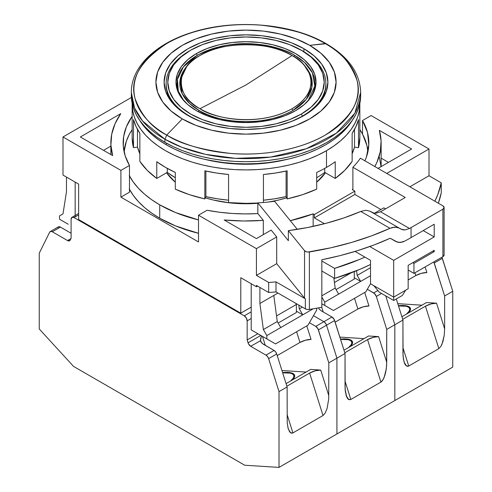 <?xml version="1.0" encoding="UTF-8"?>
<svg xmlns="http://www.w3.org/2000/svg" width="492" height="492" viewBox="0 0 492 492"><rect width="100%" height="100%" fill="white"/><g stroke="black" fill="none" stroke-linecap="round" stroke-linejoin="round"><path stroke-width="0.74" d="M269.555 162.428A90.091 52.017 180 0 1 222.445 162.428A90.091 52.017 0 0 0 269.555 162.428M205.342 197.833A85.59 49.415 0 0 0 257.839 203.288L246 203.762L229.303 202.815L213.245 200.004L205.342 197.833M268.792 201.978A85.59 49.415 0 0 0 286.658 197.833L278.755 200.004L268.804 201.978M316.7 182.2A85.59 49.415 0 0 0 325.409 172.784L316.7 182.2M139.734 120.374A112.613 65.018 0 0 0 166.37 144.82L166.37 143.135L166.37 144.82A112.613 65.018 0 0 0 352.266 120.374M131.37 93.96A114.661 66.199 0 0 0 131.339 95.503A114.661 66.199 0 0 0 164.925 142.311A114.661 66.199 0 0 0 289.88 156.665A114.661 66.199 0 0 0 360.661 95.503L360.661 92.416A114.661 66.199 180 0 1 289.88 153.578A114.661 66.199 180 0 1 164.925 139.23L164.925 142.311L164.925 139.23L182.009 147.348L205.355 154.316L235.379 158.332L270.526 157.083L306.344 148.707L336.282 133.227L354.873 113.191L360.661 92.416C359.978 73.044 348.496 56.814 326.233 43.733L309.702 45.35A90.091 52.017 180 0 1 309.702 118.91A90.091 52.017 180 0 1 182.298 118.91L166.745 135.072A112.09 64.71 0 0 0 325.255 135.072A112.09 64.71 0 0 0 325.255 43.554A112.09 64.71 0 0 0 166.745 43.554A112.09 64.71 0 0 0 166.745 135.072L182.298 118.91L195.945 125.38L211.523 130.183L228.423 133.141L246 134.144L263.577 133.141L280.477 130.183L296.055 125.38L309.702 118.91L320.907 111.026L329.234 102.035L334.363 92.275L336.091 82.127L334.363 71.98L329.234 62.226L320.907 53.234L309.702 45.35L296.055 38.88L280.477 34.077L263.577 31.113L246 30.117L228.423 31.113L211.523 34.077L195.945 38.88L182.298 45.35L171.093 53.234L162.766 62.226L157.637 71.98L155.909 82.127L157.637 92.275L162.766 102.035L171.093 111.026L182.298 118.91A90.091 52.017 180 0 1 182.298 45.35A90.091 52.017 180 0 1 309.702 45.35L325.255 43.554C340.089 50.897 350.661 63.099 356.958 80.159C362.432 99.212 351.866 117.514 325.255 135.072C298.669 150.786 259.333 156.179 230.151 153.375C200.595 149.74 179.463 143.639 166.745 135.072L164.925 139.23L166.745 135.072C151.911 127.729 141.339 115.528 135.042 98.468C129.568 79.415 140.134 61.113 166.745 43.554C193.331 27.841 232.667 22.447 261.849 25.252C291.405 28.887 312.537 34.987 325.255 43.554L326.233 43.733L326.885 44.514M167.95 94.55A81.9 47.287 0 0 0 167.446 95.503M303.915 48.696L303.915 51.728L303.915 48.696A81.9 47.287 180 0 1 327.9 82.127A81.9 47.287 180 0 1 277.34 125.817A81.9 47.287 180 0 1 188.085 115.565A81.9 47.287 180 0 1 164.1 82.127A81.9 47.287 180 0 1 214.66 38.444A81.9 47.287 180 0 1 303.915 48.696L314.099 55.86L321.67 64.034L326.325 72.902L327.9 82.127L326.325 91.352L321.67 100.227L314.099 108.4L303.915 115.565L291.504 121.444L277.34 125.817L261.978 128.504L246 129.414L230.022 128.504L214.66 125.817L200.496 121.444L188.085 115.565L177.901 108.4L170.33 100.227L165.675 91.352L164.1 82.127L165.675 72.902L170.33 64.034L177.901 55.86L188.085 48.696L200.496 42.81L214.66 38.444L230.022 35.75L246 34.846L261.978 35.75L277.34 38.444L291.504 42.81L303.915 48.696M324.554 95.503A81.9 47.287 0 0 0 324.05 94.55M360.661 95.503L360.107 101.992L358.459 108.418L355.722 114.722L351.934 120.835L347.124 126.708L341.337 132.28L334.634 137.502L327.075 142.311L318.742 146.678L309.702 150.546L300.052 153.885L289.88 156.665L279.284 158.855L268.368 160.429L257.236 161.382L246 161.702L234.764 161.382L223.632 160.429L212.716 158.855L202.12 156.665L191.948 153.885L182.298 150.546L173.258 146.678L164.925 142.311L157.366 137.502L150.663 132.28L144.876 126.708L140.066 120.835L136.278 114.722L133.541 108.418L131.893 101.992L131.339 92.416L134.531 107.933L142.532 120.946L164.925 139.23A114.661 66.199 180 0 1 131.339 92.416C131.075 66.875 155.915 43.388 192.31 32.318C234.985 18.585 291.947 23.37 326.233 43.733M175.3 182.2L166.591 172.784A85.59 49.415 0 0 0 175.3 182.2M139.734 120.368L146.684 129.494L152.366 134.968L158.947 140.091L166.37 144.82L174.555 149.107L183.436 152.907L192.913 156.185L202.907 158.916L213.313 161.062L224.032 162.618L234.961 163.553L246 163.867L257.039 163.553L267.968 162.618L278.687 161.062L289.093 158.916L299.087 156.185L308.564 152.907L317.445 149.107L325.63 144.82L333.053 140.091L339.634 134.968L345.316 129.494L352.266 120.368M292.039 108.714C325.489 88.671 307.359 62.256 292.039 55.547L246 84.956L199.961 108.714C211.578 117.557 257.334 128.025 292.039 108.714A65.11 37.589 180 0 1 199.961 108.714A65.11 37.589 180 0 1 187.772 65.301A65.11 37.589 180 0 1 199.961 55.547A65.11 37.589 180 0 1 292.039 55.547A65.11 37.589 180 0 1 304.228 65.301A65.11 37.589 180 0 1 292.039 108.714L292.802 110.534L292.039 108.714M305.188 66.408A66.186 38.21 0 0 1 292.802 110.534C257.525 130.165 211.007 119.525 199.198 110.534L198.251 111.702L199.198 110.534L189.66 103.566L182.163 93.609L179.998 80.694L186.812 66.408A66.186 38.21 0 0 0 199.198 110.534A66.186 38.21 0 0 0 292.802 110.534L306.196 99.396L311.897 87.072L310.784 75.694L304.228 65.301M308.133 100.78A68.954 39.809 0 0 0 294.757 55.362A68.954 39.809 0 0 0 197.243 55.362L196.486 53.542A70.024 40.43 180 0 1 286.959 49.335A70.024 40.43 180 0 1 308.619 100.227A70.024 40.43 180 0 1 295.514 110.718L284.905 115.743L272.796 119.482L259.659 121.782L246 122.557L232.341 121.782L219.204 119.482L207.095 115.743L196.486 110.718L187.778 104.593L181.302 97.6L177.323 90.018L175.976 82.127L177.323 74.243L181.302 66.66L187.778 59.667L196.486 53.542L207.095 48.511L219.204 44.778L232.341 42.478L246 41.703L259.659 42.478L272.796 44.778L284.905 48.511L295.514 53.542L304.222 59.667L310.698 66.66L314.677 74.243L316.024 82.127L314.677 90.018L310.698 97.6L304.222 104.593L295.514 110.718A70.024 40.43 180 0 1 183.381 100.227A70.024 40.43 180 0 1 196.486 53.542L197.243 55.362A68.954 39.809 0 0 0 183.867 100.78L178.319 91.131L177.415 79.39L183.448 66.758L197.243 55.362C215.951 45.916 235.453 42.158 255.754 44.102C273.933 46.34 286.934 50.098 294.757 55.362L293.742 56.568L294.757 55.362L304.603 62.539L312.395 72.773L314.812 86.038L308.133 100.78M301.885 50.535A79.852 46.1 180 0 1 325.852 83.468A79.852 46.1 180 0 1 302.463 116.069L301.307 114.058A78.216 45.159 180 0 1 190.693 114.058A78.216 45.159 180 0 1 190.693 50.196L189.537 50.867A79.852 46.1 0 0 0 208.178 124.07A79.852 46.1 180 0 1 166.148 83.468A79.852 46.1 180 0 1 189.537 50.867A79.852 46.1 180 0 1 190.115 50.535A79.852 46.1 0 0 0 189.537 50.867L190.693 50.196A78.216 45.159 180 0 1 301.307 50.196A78.216 45.159 180 0 1 301.307 114.058L302.463 116.069A79.852 46.1 180 0 1 283.822 124.07A79.852 46.1 0 0 0 302.463 116.069L302.463 116.383L302.463 116.069A79.852 46.1 0 0 0 302.463 50.867L289.456 44.581L275.932 40.412L261.258 37.841L246 36.974L230.742 37.841L216.068 40.412L202.544 44.581L190.693 50.196L180.964 57.041L173.738 64.846L169.285 73.32L167.784 82.127L169.285 90.94L173.738 99.409L180.964 107.219L190.693 114.058L202.544 119.679L216.068 123.849L230.742 126.419L246 127.287L261.258 126.419L275.932 123.849L289.456 119.679L301.307 114.058L311.036 107.219L318.262 99.409L322.715 90.94L324.216 82.127L322.715 73.32L318.262 64.846L311.036 57.041L301.307 50.196M166.148 83.468L166.148 84.802A79.852 46.1 0 0 0 173.479 104.101A79.852 46.1 180 0 1 166.155 84.138M325.845 84.138A79.852 46.1 180 0 1 318.521 104.101A79.852 46.1 0 0 0 325.852 84.802L325.852 83.468M292.039 55.547C271.123 41.119 220.49 41.297 199.961 55.547C175.072 67.552 175.177 96.783 199.961 108.714L246 84.956L292.039 55.547M396.029 241.64L400.07 242.531L404.731 241.123A233.417 134.765 0 0 0 411.054 237.605L411.054 227.575A233.417 134.765 0 0 1 409.473 228.479L380.513 211.763A192.47 111.118 180 0 0 382.093 210.859L405.26 197.483L352.887 167.249A122.852 70.928 180 0 0 360.365 158.19L442.905 205.84A4.096 2.362 180 0 1 444.104 207.513L442.905 205.84L360.365 158.19A122.852 70.928 180 0 1 352.887 167.249L352.887 189.986L354.873 191.13L354.873 194.475L380.937 209.518L354.873 194.475L354.873 191.13L314.339 214.537L313.152 213.848L313.152 226.394L313.152 213.848A122.034 70.454 180 0 1 290.28 220.674L313.152 213.848L314.339 214.537L314.339 217.882L324.456 223.725L314.339 217.882L314.339 214.537L354.873 191.13L352.887 189.986L352.887 167.249L405.26 197.483L382.093 210.859A192.47 111.118 180 0 1 380.513 211.763L375.956 213.233L373.846 213.091L369.929 211.191L365.784 210.244L360.784 211.449L389.996 228.319L394.904 227.052L398.975 227.956L369.929 211.191L365.784 210.244L360.784 211.449A192.47 111.118 180 0 1 288.361 230.65L288.361 240.68L288.361 230.65L304.542 250.68L306.547 251.83L307.937 252.039L330.925 247.777L351.682 242.415L371.435 235.902L389.996 228.319L360.784 211.449L344.08 217.864L326.313 223.239L307.672 227.513L288.361 230.65L304.542 250.68L304.542 298.158A4.096 2.362 0 0 0 305.36 298.828L305.36 308.859A4.096 2.362 0 0 0 309.363 309.468L309.363 251.953A4.096 2.362 180 0 1 304.542 250.68L304.542 298.158L276.701 263.681L276.701 236.935L271.172 230.096L256.424 238.608L224.155 219.979L256.424 238.608L271.172 230.096L276.701 236.935L256.424 248.638L198.51 215.207L198.51 241.953L198.51 215.207L207.077 210.256L198.51 215.207L256.424 248.638L276.701 236.935L276.701 263.681L256.424 275.391L256.424 248.638L256.424 275.391L268.669 282.457A196.56 113.486 0 0 0 276.012 281.885L276.012 291.916L305.36 308.859L305.36 298.828L276.012 281.885L305.36 298.828A4.096 2.362 180 0 1 304.542 298.158L276.701 263.681L256.424 275.391L268.669 282.457L268.669 292.488A196.56 113.486 0 0 0 276.012 291.916L276.012 281.885A196.56 113.486 180 0 1 268.669 282.457L268.669 292.488A196.56 113.486 0 0 0 276.012 291.916L305.36 308.859L307.217 309.48L309.363 309.468A233.417 134.765 0 0 0 321.829 307.217L321.829 259.739A233.417 134.765 0 0 0 390.181 238.263L397.923 242.371L402.358 242.113L404.731 241.123A233.417 134.765 0 0 0 411.054 237.605L411.054 227.575A233.417 134.765 180 0 1 409.473 228.479L404.934 229.961L400.998 229.131L369.929 211.191L373.846 213.091L375.956 213.233L380.513 211.763L409.473 228.479L404.934 229.961L402.843 229.832L397.087 227.23L392.524 227.415L389.996 228.319A233.417 134.765 180 0 1 309.363 251.953L309.363 309.468A233.417 134.765 0 0 0 321.829 307.217L321.829 259.739L340.027 255.631L357.567 250.656L374.326 244.856L390.181 238.263L396.029 241.64L390.181 238.263M129.224 188.848L133.258 195.355L138.375 201.609L144.531 207.538L151.665 213.091L159.709 218.214A122.034 70.454 0 0 0 198.51 233.294L175.65 225.963L159.709 218.214L159.709 204.838L159.709 218.214A122.034 70.454 0 0 1 129.476 189.328M129.224 175.472L133.258 181.985L138.375 188.233L144.531 194.162L151.665 199.715L159.709 204.838L175.65 212.593L198.51 219.924A122.034 70.454 180 0 1 159.709 204.838A122.034 70.454 180 0 1 129.476 175.952M124.095 151.776A122.034 70.454 180 0 1 132.157 129.642L129.224 134.568L126.315 141.278L124.095 151.776M266.849 338.92L275.538 343.933L307.967 325.212L316.651 310.163L316.651 308.207L316.651 310.163L307.967 325.212L275.538 343.933L251.215 329.892L266.849 338.92L251.215 329.892L251.215 283.749L251.215 329.892L266.849 338.92L266.849 335.575L280.748 327.549L266.849 335.575L266.849 338.92M324.763 305.483L333.447 310.495L365.882 291.774L370.513 283.749L370.513 260.342L355.07 251.43L370.513 260.342L370.513 283.749L365.882 291.774L333.447 310.495L321.829 303.792L324.763 305.483L321.829 303.792L324.763 305.483L324.763 302.137L338.662 294.111L324.763 302.137L324.763 305.483M302.752 314.843L280.748 327.549L302.752 314.843L296.368 311.159L302.752 314.843L313.183 308.822L302.752 314.843L299.277 308.828L302.752 314.843M360.667 281.406L338.662 294.111L360.667 281.406L354.283 277.722L360.667 281.406L370.513 275.723L360.667 281.406L357.192 275.391L360.667 281.406M68.21 224.235L59.52 219.217L59.52 215.877L62.994 213.866L66.469 191.8L66.469 177.089L66.469 191.8L62.994 213.866L59.52 215.877L59.52 219.217L68.21 224.235M280.748 327.549L277.273 321.534L263.374 329.554L266.849 335.575L263.374 329.554L277.273 321.534L273.798 295.452L259.899 303.478L263.374 329.554L259.899 303.478L277.962 293.048L273.798 295.452L277.273 321.534L280.748 327.549M302.291 307.088L299.277 308.828L302.291 307.088M338.662 294.111L335.187 288.097L321.829 295.809L335.187 288.097L333.834 277.955L335.187 288.097L338.662 294.111M321.829 297.063L324.763 302.137L321.829 297.063M370.513 267.697L357.192 275.391L370.513 267.697M398.957 227.95L400.998 229.131M356.571 270.717L357.192 275.391L356.571 270.717M298.779 305.065L299.277 308.828L298.779 305.065M259.899 287.426L259.899 303.478L259.899 287.426M379.357 157.12L381.036 166.665M388.465 162.378L381.14 158.147L388.465 162.378M297.291 229.352L274.604 201.265A122.852 70.928 180 0 1 257.839 202.882L288.361 240.68L257.839 202.882L257.839 213.583L257.839 202.882A122.852 70.928 180 0 0 274.604 201.265L297.291 229.352M110.86 146.106L103.535 150.337L110.86 146.106M402.364 295.452L393.68 300.464L379.203 292.107L393.68 300.464L402.364 295.452L405.672 290.194L402.364 295.452M263.312 220.361A135.14 78.019 180 0 1 224.155 219.979L243.706 220.994L263.312 220.361L257.839 213.583A122.852 70.928 180 0 1 207.077 210.256L219.475 212.237L232.156 213.46L244.991 213.909L257.839 213.583L263.312 220.361L263.312 234.635L263.312 220.361M256.424 285.422L256.424 286.756L257.58 286.092L256.424 286.756L240.785 277.728L240.785 313.17L78.634 219.555L78.634 184.113L62.994 175.084L62.994 136.967L131.389 97.477L62.994 136.967L120.909 170.398L129.476 165.453A122.852 70.928 180 0 1 123.148 142.981A122.852 70.928 180 0 1 132.157 116.321L126.426 126.708L123.676 136.395L123.277 146.204L125.22 155.952L129.476 165.453L129.476 192.2L129.476 165.453L120.909 170.398L62.994 136.967L62.994 175.084L78.634 184.113L78.634 219.555L240.785 313.17L240.785 277.728L256.424 286.756L256.424 285.422L268.669 292.488L256.424 285.422M441.25 182.821A196.56 113.486 180 0 1 434.854 201.197L437.831 194.481L441.25 182.821L429.006 175.749L409.891 186.782L429.006 175.749L429.006 149.002L429.006 175.749L441.25 182.821L441.25 192.852L441.25 182.821M438.329 203.202A196.56 113.486 0 0 0 441.25 192.852L438.329 203.202M379.357 130.368A135.14 78.019 180 0 1 381.14 142.981A135.14 78.019 180 0 1 374.83 166.542L376.977 162.194L380.298 151.677L381.091 141.007L379.357 130.368L411.632 149.002L378.041 168.393L411.632 149.002L379.357 130.368M321.829 260.994L334.615 268.374L334.615 278.404L321.829 271.024L334.615 278.404A192.47 111.118 0 0 0 370.513 264.499L359.695 269.425L334.615 278.404L334.615 268.374L359.695 259.395L364.91 257.107A192.47 111.118 180 0 1 334.615 268.374L321.829 260.994M412.788 262.685L413.95 263.355L413.95 273.386L408.157 270.04L413.95 273.386L442.905 256.664A4.096 2.362 0 0 0 444.104 254.991L442.905 256.664L413.95 273.386L413.95 263.355L434.215 251.652L433.058 250.982L434.215 251.652L434.215 250.311L408.157 265.36L408.157 288.761L393.68 297.125L393.68 300.464L393.68 297.125L370.513 283.749L393.68 297.125L393.68 260.342L434.215 236.935L423.212 230.582L434.215 236.935L434.215 224.235L411.054 237.605L434.215 224.235L434.215 236.935L393.68 260.342L393.68 297.125L408.157 288.761L408.157 265.36L434.215 250.311L434.215 251.652L413.95 263.355L412.788 262.685M112.643 155.595A135.14 78.019 180 0 1 110.86 142.981A135.14 78.019 180 0 1 120.792 113.627L80.368 136.967L120.792 113.627L115.023 123.775L111.702 134.285L110.909 144.962L112.643 155.595L80.368 136.967L112.643 155.595M75.159 182.102L75.159 216.88L75.159 182.102M373.822 285.661L379.203 292.107L373.822 285.661M442.905 209.186L442.905 256.664L442.905 209.186L444.104 207.513A4.096 2.362 180 0 1 442.905 209.186L411.054 227.575L442.905 209.186M129.476 192.2L120.909 197.151L120.909 170.398L120.909 197.151L198.51 241.953L120.909 197.151L129.476 192.2M368.852 142.981A122.852 70.928 180 0 0 362.524 120.515L362.524 134.088L362.524 120.515L371.091 115.565L429.006 149.002L386.73 173.412L429.006 149.002L371.091 115.565L362.524 120.515L367.506 132.502L368.809 144.808L366.405 157.065L364.91 160.81A122.852 70.928 180 0 0 368.852 142.981L368.852 143.111M383.834 207.852L374.553 213.202L383.834 207.852L385.568 208.854L383.834 207.852M369.775 246.541L393.68 260.342L369.775 246.541M251.215 307.156L240.785 313.17L251.215 307.156M352.887 189.986L352.29 189.635L352.887 189.014A122.034 70.454 180 0 1 352.29 189.635L352.887 189.986M354.873 194.475L314.339 217.882L354.873 194.475M359.843 129.642A122.034 70.454 180 0 1 367.905 151.776L366.909 145.478L362.647 134.316L359.843 129.642M340.587 339.394A25.387 7.429 162.5 0 1 351.725 342.032A25.387 7.429 162.5 0 1 348.533 347.561L351.122 344.775L351.798 343.078L351.546 341.626L350.372 340.495L348.318 339.708L340.587 339.394A25.387 7.429 162.5 0 1 351.725 342.032A25.387 7.429 162.5 0 1 348.533 347.561L351.122 344.775L351.798 343.078L351.546 341.626L350.372 340.495L348.318 339.708L340.587 339.394M334.376 282.027L334.591 282.402L351.202 272.814L334.591 282.402L334.591 283.65L334.591 282.402L351.202 272.814L334.591 282.402L334.591 283.65L334.376 282.027M354.283 271.627L354.283 279.062L336.048 289.591L354.283 279.062L336.048 289.591L354.283 279.062L354.283 271.627M260.865 341.897L263.275 344.209L274.075 350.445L262.156 343.441L260.496 340.673L250.711 346.319L265.969 355.126L274.075 350.445L275.655 351.897L276.719 353.957L287.119 386.927L287.23 422.954L288.097 428.378L289.69 431.994L291.781 433.243L292.912 432.905L323.023 415.519L292.912 432.905L287.119 414.541L292.912 432.905L290.692 432.935L288.294 429.055L287.23 422.954L287.119 386.927L279.013 391.607L287.119 386.927L276.719 353.957L268.614 358.637L279.013 391.607L279.013 467.4L336.922 433.962L336.922 358.17L328.816 362.85L318.416 329.886L334.634 320.52L345.033 353.49L345.033 386.374L345.033 353.49L336.922 358.17L345.033 353.49L345.144 389.516L345.033 386.374L345.47 392.413L345.144 389.516L346.725 397.019L346.005 394.947L347.604 398.557L346.725 397.019L348.607 399.498L347.604 398.557L349.695 399.805L348.607 399.498L350.821 399.473L380.937 382.087L367.549 339.628L373.194 337.364L378.631 336.62L373.194 337.364L367.549 339.628A8.192 2.398 162.5 0 1 378.631 336.62L368.576 335.987L378.631 336.62L386.73 362.296L386.73 329.419L394.836 324.738L394.836 400.531L394.836 324.738L385.734 295.883L394.836 324.738L402.942 320.052L394.836 324.738L394.836 400.531L452.751 367.094L452.751 291.301L444.639 295.981L433.79 261.928A4.096 2.362 60 0 1 434.245 263.011L442.351 258.331L452.751 291.301L452.751 367.094L394.836 400.531L394.836 324.738L385.734 295.883L394.836 324.738L394.836 400.531L394.836 324.738L385.734 295.883L394.836 324.738L386.73 329.419L386.62 365.568L385.753 371.995L384.154 377.456L382.069 381.115L380.937 382.087L367.549 339.628A8.192 2.398 162.5 0 1 378.631 336.62L368.576 335.987L343.988 350.181L368.576 335.987L343.988 350.181L368.576 335.987L378.631 336.62L386.73 362.296L386.288 368.846L385.033 374.904L383.151 379.553L380.937 382.087L350.821 399.473L345.033 381.109L350.821 399.473L380.937 382.087L350.821 399.473L345.033 381.109L350.821 399.473L348.607 399.498L346.208 395.623L345.144 389.516L345.033 353.49L334.634 320.52A4.096 2.362 -120 0 0 331.989 317.008L323.884 321.694A4.096 2.362 60 0 1 326.528 325.2L334.634 320.52L326.528 325.2L325.458 323.139L323.884 321.694L313.472 315.679L323.884 321.694L331.989 317.008L321.19 310.778L319.216 309.136L318.527 307.857L319.216 309.136L321.19 310.778L331.989 317.008L315.772 326.374A4.096 2.362 60 0 1 318.416 329.886L326.528 325.2L336.922 358.17L326.528 325.2A4.096 2.362 -120 0 0 323.884 321.694L325.458 323.139L326.528 325.2L336.922 358.17L345.033 353.49L334.191 319.456L331.989 317.008L321.19 310.778L331.989 317.008A4.096 2.362 -120 0 1 334.634 320.52L326.528 325.2L336.922 358.17L336.922 433.962L336.922 358.17L336.922 433.962L394.836 400.531L279.013 467.4L244.708 465.229L279.013 467.4L279.013 391.607L268.614 358.637L276.719 353.957A4.096 2.362 -120 0 0 274.075 350.445L265.969 355.126A4.096 2.362 60 0 1 268.614 358.637L267.543 356.577L265.969 355.126L250.711 346.319L248.509 343.877L247.156 339.935L247.156 320.864L251.215 318.521L247.156 320.864L246.308 318.01L244.26 315.846L251.215 311.836L244.26 315.846A4.096 2.362 60 0 1 247.156 320.864L247.156 339.935L257.882 333.742L247.156 339.935L248.066 342.807L260.748 335.489M367.549 339.628L344.8 352.764L367.549 339.628L344.8 352.764L367.549 339.628L380.937 382.087L367.549 339.628M373.686 292.937A4.096 2.362 60 0 1 376.331 296.448L381.521 293.447L376.331 296.448L374.51 293.552L367.327 289.265L373.686 292.937A4.096 2.362 60 0 1 376.331 296.448L381.521 293.447L376.331 296.448L374.51 293.552L367.327 289.265L373.686 292.937L377.874 290.52L373.686 292.937M340.495 339.105A26.211 7.669 162.5 0 1 352.506 341.786A26.211 7.669 162.5 0 1 350.23 346.577L350.23 346.577A26.211 7.669 162.5 0 0 352.506 341.786L352.506 341.786A26.211 7.669 162.5 0 0 340.495 339.105L346.042 338.97L348.988 339.388L351.11 340.193L352.321 341.368L352.586 342.863L351.885 344.615L350.243 346.565L351.885 344.615L352.586 342.863L352.321 341.368L351.11 340.193L346.042 338.97L340.495 339.105M321.731 307.236L323.219 311.946L321.731 307.236M386.73 329.419L376.331 296.448L386.73 329.419L386.73 362.296L386.288 368.846L385.033 374.904L383.151 379.553L380.937 382.087L382.069 381.115L384.154 377.456L386.288 368.846L386.73 362.296L386.73 329.419L376.331 296.448L386.73 329.419L394.836 324.738L386.73 329.419M368.975 305.999A8.192 2.398 -17.5 0 0 357.893 309.007L354.523 298.33L357.893 309.007L363.533 306.737L368.975 305.999A8.192 2.398 -17.5 0 0 357.893 309.007L354.523 298.33L357.893 309.007L363.533 306.737L368.975 305.999L364.701 292.457L368.975 305.999M364.006 338.625L339.861 337.094L364.006 338.625M335.144 322.137L357.893 309.007L335.144 322.137M316.7 189.149L316.7 172.434A113.843 65.725 0 0 0 326.497 167.391L326.497 150.675A113.843 65.725 180 0 1 202.433 164.918A113.843 65.725 180 0 1 132.157 104.199A113.843 65.725 180 0 1 132.163 103.437L132.705 110.639L134.347 117.022L137.059 123.277L140.823 129.347L145.601 135.183L151.345 140.712L158 145.896L165.503 150.675L173.781 155.005L182.753 158.848L192.335 162.163L202.433 164.918L212.956 167.095L223.792 168.664L234.844 169.605L246 169.924L257.156 169.605L268.208 168.664L279.044 167.095L289.567 164.918L299.665 162.163L309.247 158.848L318.219 155.005L326.497 150.675L334 145.896L340.655 140.712L346.399 135.183L351.177 129.347L354.941 123.277L357.653 117.022L359.295 110.639L359.837 103.437A113.843 65.725 180 0 1 359.843 104.199A113.843 65.725 180 0 1 326.497 150.675L326.497 167.391A113.843 65.725 0 0 0 335.23 161.733L335.23 178.448L335.23 161.733A113.843 65.725 0 0 1 326.497 167.391A113.843 65.725 0 0 1 316.7 172.434L316.7 189.149A113.843 65.725 0 0 1 287.162 198.916L286.092 196.615L286.092 171.062L286.092 196.615L287.162 198.916L302.562 194.672L316.7 189.149M287.162 170.829L287.162 198.916L287.162 170.829L275.465 173.036L263.429 174.5A113.843 65.725 0 0 0 287.162 170.829M263.429 202.495L263.429 174.5L263.429 202.495M228.571 202.587A113.843 65.725 0 0 0 257.839 203.005L246 203.362L228.571 202.587L228.571 174.5L228.571 202.587M204.838 170.829A113.843 65.725 0 0 0 228.571 174.5L216.535 173.036L204.838 170.829L204.838 198.916L204.838 170.829M175.3 189.149A113.843 65.725 0 0 0 204.838 198.916L205.908 196.615L204.838 198.916L189.438 194.672L175.3 189.149L175.3 172.434L175.3 189.149M156.77 161.733A113.843 65.725 0 0 0 175.3 172.434L165.503 167.391L156.77 161.733L156.77 178.448L156.77 161.733M139.857 161.394A113.843 65.725 0 0 0 156.77 178.448L167.274 172.385L167.274 168.393L167.274 172.385A99.101 57.213 0 0 0 175.3 177.729L167.274 172.385L156.77 178.448L147.206 170.293L139.857 161.394L139.857 133.307L139.857 161.394M133.498 119.605A113.843 65.725 0 0 0 139.857 133.307L136.038 126.561L133.498 119.605L133.498 147.692L133.498 119.605M132.157 137.631A113.843 65.725 0 0 0 133.498 147.692L137.477 147.077L133.498 147.692L132.157 137.631L132.157 104.199M324.726 172.385L324.726 168.393L324.726 172.385L335.23 178.448A113.843 65.725 0 0 0 352.143 161.394L352.143 133.307A113.843 65.725 0 0 0 358.502 119.605L358.502 147.692L354.523 147.077L354.523 129.408L354.523 147.077L358.502 147.692A113.843 65.725 0 0 0 359.843 137.631L358.502 147.692L358.502 119.605L355.962 126.561L352.143 133.307L352.143 161.394L344.794 170.293L335.23 178.448L324.726 172.385A99.101 57.213 0 0 1 316.7 177.729A99.101 57.213 0 0 0 324.726 172.385M139.992 154.033L137.477 147.077L137.477 129.408L137.477 147.077A109.747 63.363 0 0 0 139.857 153.744M205.908 171.062L205.908 196.615A109.747 63.363 0 0 0 228.571 200.195L217.593 198.836L205.908 196.615L205.908 171.062M286.301 159.562L266.295 163.098L246 164.248L225.705 163.098L205.699 159.562A104.015 60.055 180 0 0 286.301 159.562M352.143 153.744A109.747 63.363 0 0 0 354.523 147.077L352.008 154.033M263.429 200.195A109.747 63.363 0 0 0 286.092 196.615L274.407 198.836L263.429 200.195M282.672 372.825A25.387 7.429 162.5 0 1 293.81 375.47A25.387 7.429 162.5 0 1 290.618 380.993L293.207 378.213L293.89 376.509L293.638 375.064L292.457 373.926L290.403 373.145L282.672 372.825M296.368 304.474L295.68 303.275L296.368 304.474L296.368 312.494L278.134 323.023L296.368 312.494L296.368 304.474L276.682 315.839L296.368 304.474M276.467 315.464L276.682 317.088L276.467 315.464M50.245 231.56A4.096 2.362 60 0 0 49.649 232.218L50.719 231.394L52.293 231.763L67.552 240.57L69.753 240.674L71.1 238.288L71.1 219.217A4.096 2.362 60 0 1 71.949 217.341L71.1 219.217L71.1 238.288L70.196 240.114A4.096 2.362 60 0 1 69.6 240.773A4.096 2.362 60 0 1 67.552 240.57L70.94 238.614L67.552 240.57L52.293 231.763L60.399 227.083A4.096 2.362 -120 0 0 58.351 226.88L50.245 231.56A4.096 2.362 60 0 1 52.293 231.763L60.399 227.083L71.1 233.263L60.399 227.083L58.825 226.714L57.755 227.538M73.997 217.544L78.634 214.869L73.997 217.544L244.26 315.846L73.997 217.544L71.949 217.341A4.096 2.362 60 0 1 73.997 217.544M49.649 232.218L39.249 253.183L39.249 328.976L73.554 366.411L244.708 465.229L73.554 366.411L39.249 328.976L39.249 253.183L49.649 232.218M323.023 415.519L309.634 373.065L286.891 386.195L309.634 373.065A8.192 2.398 162.5 0 1 320.716 370.058L315.28 370.802L309.634 373.065L323.023 415.519L325.243 412.991L323.023 415.519M313.472 315.679L323.884 321.694L315.772 326.374L309.413 322.703L315.772 326.374L317.973 328.816L328.816 362.85L328.705 399.006L327.118 408.342L325.243 412.991L327.118 408.342L328.705 399.006L328.816 362.85L336.922 358.17L326.528 325.2L325.458 323.139L323.884 321.694A4.096 2.362 60 0 1 326.528 325.2L336.922 358.17L336.922 433.962L336.922 358.17L345.033 353.49L334.634 320.52L333.564 318.459L331.989 317.008L323.884 321.694L313.472 315.679M282.58 372.542A26.211 7.669 162.5 0 1 294.591 375.224A26.211 7.669 162.5 0 1 292.316 380.015L293.97 378.053L294.671 376.3L294.413 374.806L293.195 373.631L288.127 372.407L282.58 372.542M310.667 369.418L286.073 383.619L310.667 369.418L320.716 370.058L328.816 395.734L320.716 370.058L310.667 369.418M260.668 341.448L260.6 338.914L261.443 335.987L260.496 340.673L250.711 346.319A4.096 2.362 60 0 1 248.066 342.807L260.828 335.439M262.47 336.393L265.305 345.384L262.47 336.393M311.061 339.431A8.192 2.398 -17.5 0 0 299.979 342.444L296.608 331.768L299.979 342.444L305.624 340.175L311.061 339.431L306.787 325.888L311.061 339.431M306.092 372.057L281.947 370.531L306.092 372.057M277.23 355.575L299.979 342.444L277.23 355.575M398.495 305.956A25.387 7.429 162.5 0 1 409.633 308.601A25.387 7.429 162.5 0 1 406.441 314.124L409.03 311.338L409.713 309.64L409.461 308.195L408.286 307.057L406.232 306.27L398.495 305.956M408.735 366.036L438.852 348.65L425.463 306.196L402.714 319.326L425.463 306.196A8.192 2.398 162.5 0 1 436.545 303.183L431.109 303.927L425.463 306.196L438.852 348.65L408.735 366.036L406.521 366.06L404.117 362.186L403.053 356.079L402.942 320.052L396.294 298.958L402.942 320.052L402.942 352.936L403.385 358.976L404.639 363.582L405.519 365.119L407.604 366.374L408.735 366.036L402.942 347.672L408.735 366.036M442.351 258.331A4.096 2.362 -120 0 0 441.902 257.248L452.751 291.301L444.639 295.981L444.639 328.865L444.202 335.409L442.948 341.466L441.066 346.116L438.852 348.65L441.066 346.116L442.068 344.019L444.202 335.409L444.639 328.865L444.639 295.981L434.245 263.011L442.351 258.331M398.409 305.667A26.211 7.669 162.5 0 1 410.414 308.355A26.211 7.669 162.5 0 1 408.145 313.146L409.793 311.184L410.5 309.425L410.236 307.937L409.024 306.762L403.957 305.538L398.409 305.667M426.49 302.549L401.902 316.743L426.49 302.549L436.545 303.183L444.639 328.865L436.545 303.183L426.49 302.549M426.884 272.562A8.192 2.398 -17.5 0 0 415.802 275.569L414.934 272.814L415.802 275.569L421.447 273.306L426.884 272.562L425.113 266.935L426.884 272.562M421.921 305.188L397.776 303.662L421.921 305.188M408.157 279.985L415.802 275.569L408.157 279.985M394.836 400.531L336.922 433.962L394.836 400.531M378.631 336.62L386.73 362.296L378.631 336.62M186.812 66.408L187.772 65.301M189.537 50.867L190.693 50.196M322.168 99.507L322.168 98.646M169.832 99.507L169.832 98.646M398.975 227.956L369.929 211.191M381.14 142.981L381.14 166.61M110.86 143.092L110.86 154.568M444.104 207.513L444.104 254.991M352.297 343.846L351.725 342.032L352.297 343.846M359.843 104.199L359.843 137.631M294.382 377.284L293.81 375.47M78.634 213.485L71.949 217.341M410.205 310.415L409.633 308.601"/></g></svg>
